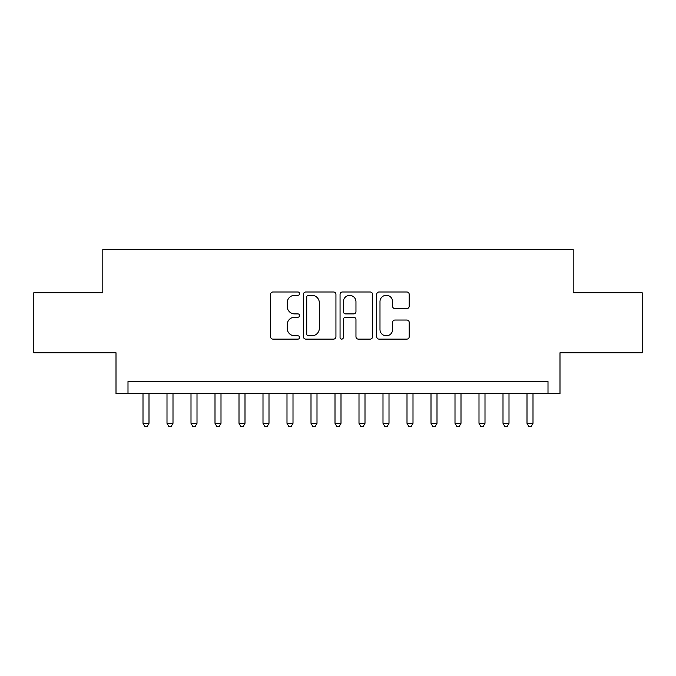 <?xml version="1.0" encoding="UTF-8"?>
<svg xmlns="http://www.w3.org/2000/svg" width="676" height="676" viewBox="0 0 676 676"><rect width="100%" height="100%" fill="white"/><g stroke="black" fill="none" stroke-linecap="round" stroke-linejoin="round"><path stroke-width="1.01" d="M299.603 293.654A1.648 1.648 0 0 0 297.955 291.998L272.918 291.998A2.358 2.358 0 0 0 270.569 294.356L270.569 336.758A2.358 2.358 0 0 0 272.918 339.115L297.955 339.115A1.648 1.648 0 0 0 299.603 337.468A1.648 1.648 0 0 0 297.955 335.82L294.711 335.82A7.537 7.537 0 0 1 287.173 328.282L287.173 324.75A7.537 7.537 0 0 1 294.711 317.213L297.955 317.213A1.648 1.648 0 0 0 299.603 315.557A1.648 1.648 0 0 0 297.955 313.909L294.711 313.909A7.537 7.537 0 0 1 287.173 306.372L287.173 302.84A7.537 7.537 0 0 1 294.711 295.302L297.955 295.302A1.648 1.648 0 0 0 299.603 293.654M406.851 308.611A2.358 2.358 0 0 0 409.2 306.253L409.2 294.356A2.358 2.358 0 0 0 406.851 291.998L379.05 291.998A2.358 2.358 0 0 0 376.693 294.356L376.693 336.758A2.358 2.358 0 0 0 379.05 339.115L406.851 339.115A2.358 2.358 0 0 0 409.2 336.758L409.2 322.393A2.358 2.358 0 0 0 406.851 320.035L394.953 320.035A2.358 2.358 0 0 0 392.595 322.393L392.595 329.516A6.304 6.304 0 0 1 386.292 335.82A6.304 6.304 0 0 1 379.988 329.516L379.988 301.606A6.304 6.304 0 0 1 386.292 295.302A6.304 6.304 0 0 1 392.595 301.606L392.595 306.253A2.358 2.358 0 0 0 394.953 308.611L406.851 308.611M547.999 393.559L559.998 393.559L559.998 352.762L642.2 352.762L642.2 292.759L573.197 292.759L573.197 249.562L102.803 249.562L102.803 292.759L33.8 292.759L33.8 352.762L116.002 352.762L116.002 393.559L547.999 393.559L547.999 381.56L128.001 381.56L128.001 393.559M335.938 294.356A2.358 2.358 0 0 0 333.581 291.998L305.789 291.998A2.358 2.358 0 0 0 303.431 294.356L303.431 336.758A2.358 2.358 0 0 0 305.789 339.115L333.581 339.115A2.358 2.358 0 0 0 335.938 336.758L335.938 294.356M342.419 291.998L370.211 291.998A2.358 2.358 0 0 1 372.569 294.356L372.569 336.758A2.358 2.358 0 0 1 370.211 339.115L358.322 339.115A2.358 2.358 0 0 1 355.965 336.758L355.965 319.562A2.358 2.358 0 0 0 353.607 317.213L345.715 317.213A2.358 2.358 0 0 0 343.357 319.562L343.357 337.468A1.648 1.648 0 0 1 341.71 339.115A1.648 1.648 0 0 1 340.062 337.468L340.062 294.356A2.358 2.358 0 0 1 342.419 291.998M308.374 295.302A1.648 1.648 0 0 0 306.727 296.95L306.727 334.172A1.648 1.648 0 0 0 308.374 335.82L311.788 335.82A7.537 7.537 0 0 0 319.334 328.282L319.334 302.84A7.537 7.537 0 0 0 311.788 295.302L308.374 295.302M355.965 301.716A6.304 6.304 0 0 0 349.661 295.42A6.304 6.304 0 0 0 343.357 301.716L343.357 311.551A2.358 2.358 0 0 0 345.715 313.909L353.607 313.909A2.358 2.358 0 0 0 355.965 311.551L355.965 301.716M142.999 393.559L142.999 423.32L148.999 423.32L148.999 393.559M148.999 423.32L147.199 426.438L144.799 426.438L142.999 423.32M166.997 393.559L166.997 423.32L172.997 423.32L172.997 393.559M172.997 423.32L171.197 426.438L168.797 426.438L166.997 423.32M191.004 393.559L191.004 423.32L197.003 423.32L197.003 393.559M197.003 423.32L195.203 426.438L192.804 426.438L191.004 423.32M215.002 393.559L215.002 423.32L221.001 423.32L221.001 393.559M221.001 423.32L219.201 426.438L216.802 426.438L215.002 423.32M239 393.559L239 423.32L244.999 423.32L244.999 393.559M244.999 423.32L243.199 426.438L240.8 426.438L239 423.32M262.998 393.559L262.998 423.32L268.997 423.32L268.997 393.559M268.997 423.32L267.197 426.438L264.798 426.438L262.998 423.32M286.996 393.559L286.996 423.32L293.004 423.32L293.004 393.559M293.004 423.32L291.204 426.438L288.804 426.438L286.996 423.32M311.002 393.559L311.002 423.32L317.002 423.32L317.002 393.559M317.002 423.32L315.202 426.438L312.802 426.438L311.002 423.32M335 393.559L335 423.32L341 423.32L341 393.559M341 423.32L339.2 426.438L336.8 426.438L335 423.32M358.998 393.559L358.998 423.32L364.998 423.32L364.998 393.559M364.998 423.32L363.198 426.438L360.798 426.438L358.998 423.32M382.996 393.559L382.996 423.32L389.004 423.32L389.004 393.559M389.004 423.32L387.196 426.438L384.796 426.438L382.996 423.32M407.003 393.559L407.003 423.32L413.002 423.32L413.002 393.559M413.002 423.32L411.202 426.438L408.803 426.438L407.003 423.32M431.001 393.559L431.001 423.32L437 423.32L437 393.559M437 423.32L435.2 426.438L432.801 426.438L431.001 423.32M454.999 393.559L454.999 423.32L460.998 423.32L460.998 393.559M460.998 423.32L459.198 426.438L456.799 426.438L454.999 423.32M478.997 393.559L478.997 423.32L484.996 423.32L484.996 393.559M484.996 423.32L483.196 426.438L480.797 426.438L478.997 423.32M503.003 393.559L503.003 423.32L509.003 423.32L509.003 393.559M509.003 423.32L507.203 426.438L504.803 426.438L503.003 423.32M527.001 393.559L527.001 423.32L533.001 423.32L533.001 393.559M533.001 423.32L531.201 426.438L528.801 426.438L527.001 423.32"/></g></svg>
